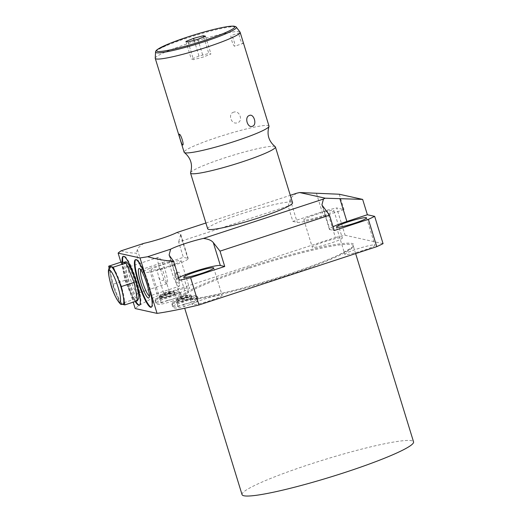 <?xml version="1.0" encoding="UTF-8"?>
<svg xmlns="http://www.w3.org/2000/svg" width="522" height="522" viewBox="0 0 522 522"><rect width="100%" height="100%" fill="white"/><g stroke="black" fill="none" stroke-linecap="round" stroke-linejoin="round"><path stroke-width="0.39" stroke-dasharray="2.61 1.96" d="M127.224 265.874A15.51 2.747 -108.2 0 0 128.66 279.942A15.51 2.747 -108.2 0 0 136.294 295.374A15.51 2.747 -108.2 0 0 136.986 294.969A15.51 2.747 -108.2 0 0 134.369 279.766A15.51 2.747 -108.2 0 0 127.472 265.972A15.51 2.747 -108.2 0 0 127.224 265.874M137.978 292.927A13.853 2.453 71.8 0 0 135.642 279.355A13.853 2.453 71.8 0 0 129.482 267.029A13.853 2.453 71.8 0 0 129.26 266.944A13.853 2.453 -108.2 0 0 128.993 266.951A13.853 2.453 -108.2 0 0 130.761 280.19A13.853 2.453 -108.2 0 0 137.364 293.286A13.853 2.453 71.8 0 0 137.625 293.279A13.853 2.453 71.8 0 0 137.978 292.927L136.986 294.969M159.601 268.921A13.853 2.453 -108.2 0 1 158.336 257.326A13.853 2.453 -108.2 0 1 158.603 257.32A13.853 2.453 71.8 0 1 165.206 270.416A13.853 2.453 71.8 0 1 166.968 283.655A13.853 2.453 71.8 0 1 166.707 283.661A13.853 2.453 -108.2 0 1 163.875 279.988L160.535 269.13L159.601 268.921L156.907 269.809L158.988 277.697C160.345 280.242 161.977 281.006 163.875 279.988M160.535 269.13L162.074 268.315L156.907 269.809M163.699 293.005L169.18 291.263L163.699 293.005M170.942 292.176A4.378 0.45 -17.1 0 0 166.551 293.142A4.378 0.45 -17.1 0 0 162.662 294.76A4.378 0.45 -17.1 0 0 162.747 294.865A4.378 0.45 -17.1 0 0 167.562 293.762A4.378 0.45 -17.1 0 0 170.994 292.196A4.378 0.45 -17.1 0 0 170.942 292.176M159.758 295.843A7.576 0.776 -17.1 0 0 167.719 294.062A7.576 0.776 -17.1 0 0 174.087 291.289A7.576 0.776 -17.1 0 0 173.93 291.198A7.576 0.776 -17.1 0 0 165.97 292.979A7.576 0.776 -17.1 0 0 159.601 295.746A7.576 0.776 -17.1 0 0 159.758 295.843M160.45 298.095A7.576 0.776 -17.1 0 0 168.41 296.313A7.576 0.776 -17.1 0 0 174.779 293.547A7.576 0.776 -17.1 0 0 174.622 293.449A7.576 0.776 -17.1 0 0 166.662 295.23A7.576 0.776 -17.1 0 0 160.293 297.997A7.576 0.776 -17.1 0 0 160.45 298.095M155.106 299.85A13.291 1.364 -17.1 0 0 169.069 296.718A13.291 1.364 -17.1 0 0 180.24 291.863A13.291 1.364 -17.1 0 0 179.966 291.694A13.291 1.364 -17.1 0 0 166.003 294.826A13.291 1.364 -17.1 0 0 154.832 299.68A13.291 1.364 -17.1 0 0 155.106 299.85M156.091 303.06A13.291 1.364 -17.1 0 0 170.055 299.928A13.291 1.364 -17.1 0 0 181.225 295.074A13.291 1.364 -17.1 0 0 180.951 294.904A13.291 1.364 -17.1 0 0 166.988 298.029A13.291 1.364 -17.1 0 0 155.817 302.89A13.291 1.364 -17.1 0 0 156.091 303.06M296.835 193.179C292.953 195.652 290.741 197.74 290.186 199.45L288.144 206.066L292.868 221.406L327.007 210.203L335.405 237.503L157.611 295.824A140.601 14.42 162.9 0 0 135.165 308.541M383.063 243.657L345.101 235.259A140.601 14.42 162.9 0 0 335.405 237.503M341.982 237.745A15.719 1.612 162.9 0 1 342.308 237.947A15.719 1.612 162.9 0 1 329.095 243.689A15.719 1.612 162.9 0 1 312.587 247.389A15.719 1.612 162.9 0 1 312.26 247.193A15.719 1.612 162.9 0 1 325.474 241.445A15.719 1.612 162.9 0 1 341.982 237.745M374.607 244.962A15.719 1.612 162.9 0 1 374.933 245.164A15.719 1.612 162.9 0 1 361.72 250.906A15.719 1.612 162.9 0 1 345.212 254.605A15.719 1.612 162.9 0 1 344.885 254.403A15.719 1.612 162.9 0 1 358.099 248.661A15.719 1.612 162.9 0 1 374.607 244.962M189.179 287.876A15.719 1.612 162.9 0 1 189.499 288.072A15.719 1.612 162.9 0 1 176.292 293.821A15.719 1.612 162.9 0 1 159.778 297.52A15.719 1.612 162.9 0 1 159.458 297.318A15.719 1.612 162.9 0 1 172.665 291.576A15.719 1.612 162.9 0 1 189.179 287.876M221.804 295.087A15.719 1.612 162.9 0 1 222.124 295.289A15.719 1.612 162.9 0 1 208.917 301.031A15.719 1.612 162.9 0 1 192.403 304.731A15.719 1.612 162.9 0 1 192.083 304.535A15.719 1.612 162.9 0 1 205.29 298.793A15.719 1.612 162.9 0 1 221.804 295.087M172.952 306.786A13.291 1.364 -17.1 0 0 186.915 303.654A13.291 1.364 -17.1 0 0 198.079 298.799A13.291 1.364 -17.1 0 0 197.805 298.63A13.291 1.364 -17.1 0 0 183.848 301.762A13.291 1.364 -17.1 0 0 172.678 306.616A13.291 1.364 -17.1 0 0 172.952 306.786M288.144 206.066L178.635 241.993L183.352 257.326L149.214 268.53L157.611 295.824M121.039 250.847C125.012 252.178 130.089 252.961 136.268 253.196L142.043 271.969A140.601 14.42 162.9 0 1 149.214 268.53M144.026 243.304C140.15 245.777 137.932 247.865 137.384 249.581L136.268 253.196M205.903 223.005L290.291 195.319M176.847 232.538L180.716 234.248L178.635 241.993M120.902 262.175L133.201 302.166M135.772 259.643A25.043 4.43 -108.2 0 1 136.033 259.499A25.043 4.43 -108.2 0 1 136.516 259.486A25.043 4.43 71.8 0 1 148.45 283.159A25.043 4.43 71.8 0 1 151.648 307.093A25.043 4.43 71.8 0 1 151.354 307.132M122.194 262.135A25.754 4.554 -108.2 0 0 124.047 272.399M128.549 287.041A25.754 4.554 -108.2 0 0 135.205 301.507M139.491 305.135A25.754 4.554 71.8 0 0 139.785 305.096A25.754 4.554 71.8 0 0 136.503 280.484A25.754 4.554 71.8 0 0 124.229 256.139A25.754 4.554 -108.2 0 0 123.734 256.152A25.754 4.554 -108.2 0 0 123.473 256.295M122.774 262.259A25.754 4.554 -108.2 0 0 135.753 301.331M125.58 261.783A19.829 3.51 -108.2 0 0 128.105 280.732A19.829 3.51 -108.2 0 0 137.56 299.478A19.829 3.51 -108.2 0 0 137.945 299.471M123.57 262.435L123.401 262.494A19.829 3.51 -108.2 0 1 123.779 262.481A19.829 3.51 71.8 0 1 130.108 272.667A19.829 3.51 71.8 0 1 135.909 291.524A19.829 3.51 71.8 0 1 135.759 300.183A19.829 3.51 71.8 0 1 135.381 300.196L137.664 300.698M123.401 262.494A19.829 3.51 -108.2 0 0 123.251 271.153A19.829 3.51 -108.2 0 0 129.051 290.01A19.829 3.51 -108.2 0 0 135.381 300.196L133.097 299.687L120.301 303.889M121.495 261.979L125.006 280.327L133.097 299.687M109.105 268.295L112.21 284.523L120.184 303.615M125.006 280.327L112.21 284.523M120.908 304.019L122.448 304.365M110.22 266.996A19.829 3.51 -108.2 0 0 110.455 275.348A19.829 3.51 -108.2 0 0 116.256 294.206A19.829 3.51 -108.2 0 0 122.481 304.365M123.133 304.3L123.557 304.189A19.829 3.51 71.8 0 0 121.026 285.234A19.829 3.51 71.8 0 0 111.571 266.488A19.829 3.51 -108.2 0 0 111.193 266.501A19.829 3.51 -108.2 0 0 113.724 285.456A19.829 3.51 -108.2 0 0 123.172 304.202A19.829 3.51 71.8 0 0 123.557 304.189L122.97 304.378M207.697 228.851A44.403 4.554 162.9 0 1 245.014 212.63A44.403 4.554 162.9 0 1 291.661 202.177A44.403 4.554 162.9 0 1 292.574 202.745M292.868 221.406L297.24 222.372A23.151 2.375 -17.1 0 0 323.51 216.291L343.991 209.57L336.703 207.958L345.101 235.259M327.007 210.203A140.601 14.42 162.9 0 1 336.703 207.958M333.584 210.451A15.719 1.612 162.9 0 1 333.91 210.647A15.719 1.612 162.9 0 1 320.697 216.389A15.719 1.612 162.9 0 1 304.189 220.095A15.719 1.612 162.9 0 1 303.863 219.892A15.719 1.612 162.9 0 1 317.076 214.15A15.719 1.612 162.9 0 1 333.584 210.451M142.043 271.969L144.431 272.497A23.151 2.375 -17.1 0 0 168.75 267.049A23.151 2.375 -17.1 0 0 188.207 258.592A23.151 2.375 -17.1 0 0 187.731 258.299L183.352 257.326M180.782 260.576A15.719 1.612 162.9 0 1 181.101 260.778A15.719 1.612 162.9 0 1 167.895 266.52A15.719 1.612 162.9 0 1 151.38 270.22A15.719 1.612 162.9 0 1 151.06 270.018A15.719 1.612 162.9 0 1 164.267 264.276A15.719 1.612 162.9 0 1 180.782 260.576M178.655 277.658A23.151 2.375 -17.1 0 0 176.58 279.42A23.151 2.375 -17.1 0 0 177.056 279.714L179.451 280.242M333.062 226.724A23.151 2.375 -17.1 0 0 329.389 229.295A23.151 2.375 -17.1 0 0 329.865 229.589L334.237 230.554M339.274 194.236L343.991 209.57M190.569 172.723A44.403 4.554 -17.1 0 1 229.471 156.359A44.403 4.554 -17.1 0 1 274.507 146.414A44.403 4.554 162.9 0 1 275.198 146.689M269.006 126.122A44.403 4.554 162.9 0 0 268.086 125.554A44.403 4.554 -17.1 0 0 221.445 136.007A44.403 4.554 -17.1 0 0 184.129 152.235M155.23 58.19A44.403 4.554 162.9 0 1 188.82 43.352A44.403 4.554 162.9 0 1 239.213 31.685A44.403 4.554 162.9 0 1 240.048 32.103M242.847 43.509C244.042 44.298 240.544 32.919 239.559 32.814C237.64 32.266 241.151 43.665 242.847 43.509L234.652 46.23A5.625 0.992 71.8 0 1 234.541 46.23A5.625 0.992 -108.2 0 1 231.866 40.918A5.625 0.992 -108.2 0 1 231.148 35.542A5.625 0.992 -108.2 0 1 231.253 35.535A5.625 0.992 71.8 0 1 233.934 40.853A5.625 0.992 71.8 0 1 234.652 46.23M239.559 32.814L231.148 35.542M233.941 112.113C227.494 113.398 231.096 124.98 237.229 122.807C243.474 121.646 239.879 110.064 233.941 112.113M203.71 36.938L208.793 53.466L198.999 56.089L191.359 59.188L193.505 59.665L203.299 57.042L210.947 53.942L208.793 53.466M194.145 40.305L198.999 56.089M205.492 36.214L210.947 53.942M197.845 39.313L203.299 57.042M188.05 41.936L193.505 59.665M185.904 41.46L191.359 59.188M177.199 272.817L174.505 273.698L178.994 272.079L176.266 272.608L177.199 272.817A13.853 2.453 71.8 0 0 170.681 259.989A13.853 2.453 -108.2 0 0 170.413 260.002L141.07 269.626A13.853 2.453 -108.2 0 1 141.338 269.62A13.853 2.453 71.8 0 1 141.56 269.704A13.853 2.453 71.8 0 1 147.719 282.024A13.853 2.453 71.8 0 1 150.055 295.596A13.853 2.453 71.8 0 1 149.71 295.948A13.853 2.453 71.8 0 1 149.442 295.961A13.853 2.453 -108.2 0 1 149.331 295.928M170.413 260.002A13.853 2.453 -108.2 0 0 172.182 273.241A13.853 2.453 -108.2 0 0 178.785 286.33A13.853 2.453 71.8 0 0 179.053 286.324L149.71 295.948M180.495 296.692L186.041 294.989L180.495 296.692L176.025 282.167L179.607 283.472A13.853 2.453 71.8 0 1 179.053 286.324M176.025 282.167L174.505 273.698M179.607 283.472L176.266 272.608M179.601 298.591A4.378 0.45 -17.1 0 0 184.416 297.494A4.378 0.45 -17.1 0 0 187.848 295.922A4.378 0.45 -17.1 0 0 187.796 295.902A4.378 0.45 -17.1 0 0 183.411 296.868A4.378 0.45 -17.1 0 0 179.522 298.486A4.378 0.45 -17.1 0 0 179.601 298.591M176.612 299.576A7.576 0.776 -17.1 0 0 184.573 297.788A7.576 0.776 -17.1 0 0 190.941 295.021A7.576 0.776 -17.1 0 0 190.784 294.923A7.576 0.776 -17.1 0 0 182.824 296.705A7.576 0.776 -17.1 0 0 176.456 299.478A7.576 0.776 -17.1 0 0 176.612 299.576M177.304 301.827A7.576 0.776 -17.1 0 0 185.264 300.039A7.576 0.776 -17.1 0 0 191.633 297.272A7.576 0.776 -17.1 0 0 191.476 297.175A7.576 0.776 -17.1 0 0 183.516 298.956A7.576 0.776 -17.1 0 0 177.147 301.729A7.576 0.776 -17.1 0 0 177.304 301.827M171.96 303.576A13.291 1.364 -17.1 0 0 185.923 300.45A13.291 1.364 -17.1 0 0 197.094 295.589A13.291 1.364 -17.1 0 0 196.82 295.419A13.291 1.364 -17.1 0 0 182.857 298.551A13.291 1.364 -17.1 0 0 171.686 303.406A13.291 1.364 -17.1 0 0 171.96 303.576M242.045 494.621A89.719 9.2 162.9 0 1 309.885 464.28A89.719 9.2 162.9 0 1 413.554 441.86M249.105 267.238A90.606 9.292 162.9 0 1 351.926 243.441A90.606 9.292 162.9 0 1 285.286 275.244A90.606 9.292 162.9 0 1 182.459 299.034A90.606 9.292 162.9 0 1 249.105 267.238M290.186 199.45L297.24 222.372M316.456 193.375L323.51 216.291M322.811 206.666L329.865 229.589M170.009 256.798L177.056 279.714M180.677 235.376L187.731 258.299M137.384 249.581L144.431 272.497M155.556 52.03A42.275 4.333 -17.1 0 1 187.542 37.897A42.275 4.333 162.9 0 1 236.316 27.183M249.542 268.119A89.719 9.2 162.9 0 1 353.205 245.705A89.719 9.2 162.9 0 1 285.371 276.047A89.719 9.2 162.9 0 1 181.702 298.467A89.719 9.2 162.9 0 1 249.542 268.119M129.482 267.029L127.472 265.972M166.968 283.655L137.625 293.279M158.336 257.326L128.993 266.951M169.18 291.263L162.133 268.354M163.64 292.966L158.649 276.745M163.64 292.933L162.662 294.76M174.779 293.547L174.087 291.289M181.225 295.074L180.24 291.863M151.648 307.093L151.093 307.275M123.734 256.152L123.179 256.335M139.785 305.096L139.23 305.272M137.462 299.628L135.759 300.183M329.389 229.295L321.95 205.107M176.58 279.42L169.141 255.238M188.207 258.592L180.716 234.248M333.91 210.647L342.308 237.947M303.863 219.892L312.26 247.193M366.535 217.863L374.933 245.164M336.488 227.109L344.885 254.403M181.101 260.778L189.499 288.072M151.06 270.018L159.458 297.318M213.726 267.988L222.124 295.289M183.685 277.234L192.083 304.535M136.033 259.499L135.479 259.682M141.56 269.704L139.557 268.647M150.055 295.596L149.064 297.638M186.041 294.989L178.994 272.079M186.015 294.963L187.848 295.922M191.633 297.272L190.941 295.021M177.147 301.729L176.456 299.478M198.079 298.799L197.094 295.589M172.678 306.616L171.686 303.406M180.501 296.659L179.522 298.486M355.632 253.588L353.205 245.705C354.908 245.869 350.118 248.935 338.837 254.906C325.656 261.033 307.797 267.812 285.266 275.244C239.298 290.552 188.488 301.944 182.38 298.871L181.702 298.467L184.703 308.234M155.817 302.89L154.832 299.68M160.293 297.997L159.601 295.746M169.161 291.237L170.994 292.196M171.301 301.468C178.38 298.936 178.902 298.747 180.54 297.142C181.323 295.922 181.323 294.715 180.54 293.534C180.012 291.596 174.961 292.19 165.376 295.308C158.303 297.84 157.781 298.029 156.143 299.635C155.36 300.855 155.36 302.062 156.143 303.249C156.665 305.181 161.722 304.587 171.301 301.468M167.092 300.541L177.813 297.873C175.725 297.005 175.275 295.543 176.462 293.488L169.585 296.242L158.871 298.904C160.959 299.772 161.402 301.233 160.221 303.289L167.092 300.541M188.161 305.2C195.235 302.669 195.757 302.473 197.394 300.874C198.177 299.648 198.177 298.447 197.394 297.259C196.872 295.322 191.815 295.915 182.237 299.034C175.157 301.566 174.635 301.762 172.997 303.36C172.214 304.587 172.214 305.788 172.997 306.975C173.526 308.913 178.576 308.319 188.161 305.2M183.953 304.267L194.667 301.605C192.579 300.737 192.135 299.276 193.316 297.22L186.445 299.967L175.725 302.63C177.813 303.497 178.263 304.959 177.075 307.014L183.953 304.267"/><path stroke-width="0.78" d="M133.201 302.166L135.165 308.541L157.057 313.383A140.601 14.42 162.9 0 0 198.986 304.978L376.773 246.652A140.601 14.42 162.9 0 0 383.063 243.657L374.666 216.356L367.377 214.744L346.889 221.465A23.151 2.375 -17.1 0 0 333.062 226.724M120.902 262.175L118.109 253.098A140.601 14.42 162.9 0 1 121.039 250.847L144.026 243.304A23.151 2.375 -17.1 0 0 176.847 232.538L205.903 223.005M290.291 195.319L296.835 193.179A23.151 2.375 -17.1 0 0 299.615 192.533L325.232 198.197A23.151 2.375 -17.1 0 0 323.431 199.058L321.898 204.95L329.519 215.214L334.237 230.554L368.375 219.357L376.773 246.652M329.519 215.214L220.01 251.141L213.302 242.593C211.554 240.401 208.265 239.011 203.443 238.423A23.151 2.375 -17.1 0 0 170.622 249.19L169.089 255.075L173.676 261.47C164.169 260.504 155.484 258.919 147.635 256.726A140.601 14.42 162.9 0 1 140.007 257.94L157.057 313.383M220.01 251.141L224.728 266.481L190.589 277.678L198.986 304.978M190.589 277.678A140.601 14.42 162.9 0 1 179.451 280.242L173.676 261.47M146.786 279.981A25.043 4.43 -108.2 0 0 135.961 259.669A25.043 4.43 -108.2 0 0 135.479 259.682A25.043 4.43 -108.2 0 0 138.676 283.616A25.043 4.43 -108.2 0 0 150.61 307.288A25.043 4.43 -108.2 0 0 151.093 307.275A25.043 4.43 -108.2 0 0 149.605 289.142M151.354 307.132A25.043 4.43 71.8 0 1 151.165 307.106A25.043 4.43 -108.2 0 1 139.478 284.216A25.043 4.43 -108.2 0 1 135.772 259.643M135.205 301.507A25.754 4.554 -108.2 0 0 138.741 305.292A25.754 4.554 -108.2 0 0 139.23 305.272A25.754 4.554 -108.2 0 0 135.948 280.666A25.754 4.554 -108.2 0 0 123.675 256.322A25.754 4.554 -108.2 0 0 123.179 256.335A25.754 4.554 -108.2 0 0 122.194 262.135M118.109 253.098L140.007 257.94M123.473 256.295A25.754 4.554 -108.2 0 0 122.774 262.259M135.753 301.331A25.754 4.554 -108.2 0 0 139.296 305.109A25.754 4.554 71.8 0 0 139.491 305.135M137.462 299.628L137.945 299.471A19.829 3.51 -108.2 0 0 135.413 280.516A19.829 3.51 -108.2 0 0 125.959 261.77A19.829 3.51 -108.2 0 0 125.58 261.783L123.57 262.435M122.448 304.365L124.875 304.9L137.664 300.698L134.154 282.35L126.063 262.99L121.495 261.979L108.7 266.174L109.105 268.295M126.063 262.99L113.274 267.186L108.7 266.174M134.154 282.35L121.358 286.545L113.274 267.186M124.875 304.9L121.358 286.545M120.184 303.615L120.908 304.019M122.481 304.365A19.829 3.51 -108.2 0 0 122.585 304.391A19.829 3.51 71.8 0 0 122.97 304.378A19.829 3.51 71.8 0 0 123.114 295.726A19.829 3.51 71.8 0 0 117.313 276.869A19.829 3.51 71.8 0 0 110.984 266.683A19.829 3.51 -108.2 0 0 110.605 266.69A19.829 3.51 -108.2 0 0 110.22 266.996M203.443 238.423L323.431 199.058M147.635 256.726L170.622 249.19M292.574 202.745A44.403 4.554 162.9 0 1 255.258 218.966A44.403 4.554 162.9 0 1 208.617 229.419A44.403 4.554 162.9 0 1 207.697 228.851L190.543 173.095A44.403 4.554 -17.1 0 0 191.463 173.656A44.403 4.554 162.9 0 0 238.104 163.21A44.403 4.554 162.9 0 0 275.42 146.982L292.574 202.745M299.615 192.533L339.274 194.236L362.653 199.404L367.377 214.744M325.232 198.197L362.653 199.404M224.728 266.481L220.356 265.509A23.151 2.375 -17.1 0 0 201.218 269.385A23.151 2.375 -17.1 0 0 178.655 277.658M213.407 267.793A15.719 1.612 162.9 0 1 213.726 267.988A15.719 1.612 162.9 0 1 200.52 273.737A15.719 1.612 162.9 0 1 184.005 277.436A15.719 1.612 162.9 0 1 183.685 277.234A15.719 1.612 162.9 0 1 196.892 271.492A15.719 1.612 162.9 0 1 213.407 267.793M374.666 216.356A140.601 14.42 162.9 0 1 368.375 219.357M366.209 217.661A15.719 1.612 162.9 0 1 366.535 217.863A15.719 1.612 162.9 0 1 353.322 223.605A15.719 1.612 162.9 0 1 336.814 227.305A15.719 1.612 162.9 0 1 336.488 227.109A15.719 1.612 162.9 0 1 349.701 221.367A15.719 1.612 162.9 0 1 366.209 217.661M236.316 27.183C236.022 26.681 235.017 26.322 233.314 26.1L227.905 26.531C217.55 28.175 204.082 31.679 187.502 37.029L170.009 43.333L157.422 49.446C156.026 50.601 155.406 51.463 155.556 52.03A42.275 4.333 -17.1 0 0 204.422 41.629A42.275 4.333 162.9 0 0 236.316 27.183L240.048 32.103A44.403 4.554 162.9 0 1 240.127 32.253L269.006 126.122A44.403 4.554 162.9 0 1 268.98 126.487C266.664 134.572 268.732 141.305 275.198 146.689A44.403 4.554 162.9 0 1 275.42 146.982M240.127 32.253A44.403 4.554 162.9 0 1 206.555 47.274A44.403 4.554 162.9 0 1 156.163 58.934A44.403 4.554 162.9 0 1 155.249 58.366L184.129 152.235A44.403 4.554 -17.1 0 0 184.351 152.528C190.817 157.905 192.886 164.639 190.569 172.723A44.403 4.554 -17.1 0 0 190.543 173.095M184.351 152.528A44.403 4.554 -17.1 0 0 185.042 152.796A44.403 4.554 162.9 0 0 230.078 142.852A44.403 4.554 162.9 0 0 268.98 126.487M179.333 134.239C180.853 133.932 184.449 145.631 182.622 144.933C181.741 145.031 178.146 133.338 179.333 134.239M249.294 115.506C253.79 113.144 257.333 124.745 252.589 126.2C247.656 128.647 244.113 117.045 249.294 115.506M155.249 58.366A44.403 4.554 162.9 0 1 155.23 58.19L155.556 52.03M203.339 35.737L193.551 38.36L185.904 41.46L188.05 41.936L197.845 39.313L205.492 36.214L203.339 35.737L203.71 36.938M193.551 38.36L194.145 40.305M139.302 268.549A15.51 2.747 71.8 0 1 139.557 268.647A15.51 2.747 71.8 0 1 146.447 282.441A15.51 2.747 71.8 0 1 149.064 297.638A15.51 2.747 71.8 0 1 148.379 298.042A15.51 2.747 -108.2 0 1 140.744 282.611A15.51 2.747 -108.2 0 1 139.302 268.549M140.783 269.867A13.853 2.453 -108.2 0 0 143.061 283.55A13.853 2.453 -108.2 0 0 149.331 295.928M355.632 253.588L413.554 441.86A89.719 9.2 162.9 0 1 345.714 472.201A89.719 9.2 162.9 0 1 242.045 494.621L184.703 308.234M119.538 302.29A16.874 2.982 -108.2 0 0 117.972 286.996A16.874 2.982 -108.2 0 0 109.672 270.213A16.874 2.982 -108.2 0 0 111.238 285.508A16.874 2.982 -108.2 0 0 119.538 302.29M339.842 198.543L346.889 221.465M213.302 242.593L220.356 265.509M203.861 40.644A40.886 4.196 162.9 0 1 157.461 51.378A40.886 4.196 162.9 0 1 187.535 37.029A40.886 4.196 162.9 0 1 233.934 26.296A40.886 4.196 162.9 0 1 203.861 40.644M111.193 266.501C109.835 267.251 109.039 268.08 108.804 268.987C107.982 270.559 108.465 274.977 110.246 282.245C113.241 295.556 120.895 306.283 121.672 304.274L123.557 304.189"/></g></svg>
